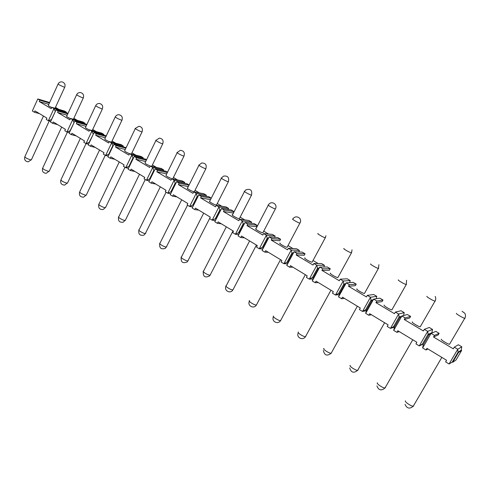<?xml version="1.0" encoding="UTF-8"?>
<svg xmlns="http://www.w3.org/2000/svg" width="490" height="490" viewBox="0 0 490 490"><rect width="100%" height="100%" fill="white"/><g stroke="black" fill="none" stroke-linecap="round" stroke-linejoin="round"><path stroke-width="0.73" d="M51.842 107.328L64.447 111.016L66.524 112.247L53.949 108.584L51.842 107.328L51.223 108.676L39.237 101.522L39.849 100.181L37.785 98.949L32.322 110.985L34.367 112.235L34.98 110.899L46.899 118.121L46.281 119.462L48.375 120.736L53.949 108.584L55.284 111.536M74.051 122.69L72.655 119.731L70.493 118.445L69.856 119.811L57.557 112.461L58.181 111.108L56.062 109.84L50.47 122.01L52.577 123.284L53.196 121.937L65.433 129.348L64.803 130.708L66.952 132.012L72.655 119.731L84.948 123.18L84.672 123.774M93.308 134.174L91.863 131.179L89.639 129.856L88.996 131.24L76.36 123.694L76.997 122.322L74.823 121.024L69.102 133.317L71.264 134.634L71.901 133.268L84.464 140.881L83.821 142.253L86.026 143.595L91.863 131.179L103.862 134.401L103.562 135.038M113.098 145.959L111.597 142.945L109.313 141.585L108.651 142.982L95.672 135.228L96.328 133.844L94.092 132.508L88.237 144.936L90.46 146.283L91.109 144.905L104.015 152.721L103.353 154.111L105.62 155.489L111.597 142.945L123.272 145.922L122.947 146.602M133.439 158.074L132.974 157.97L131.877 155.03L129.531 153.633L128.852 155.042L115.511 147.08L116.185 145.677L113.888 144.311L107.892 156.867L110.177 158.252L110.838 156.861L124.105 164.891L123.425 166.3L125.752 167.709L131.877 155.03L143.215 157.749L142.853 158.484M154.35 170.526L153.787 170.404L152.727 167.458L150.314 166.018L149.615 167.445L135.908 159.256L136.588 157.841L134.229 156.433L128.092 169.13L130.438 170.551L131.118 169.142L144.752 177.405L144.06 178.826L146.455 180.277L152.727 167.458L163.697 169.907L163.305 170.704M157.572 170.349L155.146 168.903L148.856 181.735L151.263 183.199L151.967 181.772L165.988 190.267L165.277 191.7L167.739 193.201L174.164 180.24L184.748 182.396L184.314 183.266L184.748 182.396L182.311 180.951L171.684 178.758L170.973 180.204L156.867 171.782L157.572 170.349L167.384 172.492M171.684 178.758L174.164 180.24L175.181 183.186L175.757 183.53M179.15 183.211L176.657 181.723L170.208 194.702L172.688 196.202L173.405 194.763L187.829 203.503L187.1 204.955L189.636 206.492L196.227 193.385L206.394 195.24L203.889 193.752L193.673 191.866L192.938 193.323L178.434 184.657L179.15 183.211L189.011 185.171M193.673 191.866L196.227 193.385L197.201 196.343L197.838 196.729L198.787 194.916L201.359 196.447L200.618 197.911L215.551 206.829L216.304 205.353L218.932 206.921L228.652 208.446L226.074 206.921L216.304 205.353M192.711 206.945L189.636 206.492L192.809 205.059L193.446 205.445L192.178 208.036L194.732 209.585L195.467 208.128L210.308 217.125L209.561 218.589L212.17 220.175L218.932 206.921L219.857 209.885L220.512 210.277L221.572 208.495L224.218 210.069L223.458 211.551L238.832 220.733L239.604 219.244L242.311 220.855L251.56 222.037L248.908 220.463L239.604 219.244M192.178 208.036L198.787 194.916L208.905 196.729L211.288 198.144M215.343 220.555L212.17 220.175L215.355 218.699L216.01 219.097L214.792 221.762L217.419 223.354L218.173 221.884L233.454 231.145L232.689 232.628L235.378 234.263L242.311 220.855L243.187 223.826L243.861 224.23L245.031 222.478L247.756 224.102L246.978 225.596L262.818 235.059L263.608 233.552L266.401 235.212L275.135 236.027L272.403 234.41L263.608 233.552M214.792 221.762L221.572 208.495L231.237 209.977L233.828 211.521L233.087 212.96L223.458 211.551M238.648 234.545L235.378 234.263L238.569 232.738L239.243 233.148L238.073 235.898L240.78 237.54L241.552 236.051L257.299 245.588L256.509 247.089L259.277 248.773L266.401 235.212L267.215 238.189L267.914 238.606L269.2 236.884L272.005 238.557L271.209 240.069L287.532 249.82L288.347 248.295L291.225 250.01L299.415 250.433L296.603 248.767L288.347 248.295M238.073 235.898L245.031 222.478L254.218 223.618L256.889 225.198L256.129 226.656L246.978 225.596M262.652 248.938L259.277 248.773L262.475 247.205L263.167 247.621L262.058 250.457L264.845 252.148L265.635 250.641L281.866 260.478L281.058 261.991L283.912 263.724L291.225 250.01L291.979 252.987L292.702 253.416L294.11 251.731L297.001 253.459L296.187 254.99L313.018 265.041L313.851 263.498L316.822 265.268L324.429 265.274L321.532 263.559L313.851 263.498M262.058 250.457L269.2 236.884L277.873 237.65L280.623 239.285L279.839 240.755L271.209 240.069M287.391 263.749L283.912 263.724L287.109 262.107L287.826 262.536L286.773 265.464L289.645 267.209L290.46 265.684L307.193 275.821L306.36 277.352L309.306 279.141L316.822 265.268L317.514 268.244L318.255 268.685L319.792 267.038L322.781 268.82L321.936 270.37L339.307 280.746L340.164 279.184L343.221 281.003L350.215 280.574L347.226 278.804L340.164 279.184M286.773 265.464L294.11 251.731L302.238 252.105L305.068 253.789L304.266 255.278L296.187 254.99M312.902 278.969L309.306 279.141L312.51 277.469L313.251 277.916L312.259 280.935L315.223 282.73L316.056 281.193L333.316 291.648L332.465 293.198L335.497 295.041L343.221 281.003L343.851 283.98L344.617 284.439L346.295 282.834L349.376 284.672L348.513 286.24L366.434 296.946L367.316 295.366L370.477 297.246L376.798 296.352L373.717 294.521L367.316 295.366M312.259 280.935L319.792 267.038L327.338 267.001L330.254 268.734L329.433 270.241L321.936 270.37M339.221 294.619L335.497 295.041L338.706 293.314L339.472 293.779L338.547 296.891L341.604 298.747L342.467 297.191L360.279 307.983L359.397 309.551L362.533 311.456L370.477 297.246L371.028 300.223L371.818 300.695L373.643 299.139L376.828 301.038L375.94 302.624L394.45 313.68L395.357 312.081L398.615 314.023L404.226 312.626L401.053 310.74L395.357 312.081M338.547 296.891L346.295 282.834L353.21 282.35L356.218 284.139L355.373 285.664L348.513 286.24M366.385 310.691L362.533 311.456L365.742 309.668L366.526 310.146L365.675 313.361L368.835 315.278L369.717 313.704L388.111 324.846L387.21 326.432L390.444 328.398L398.615 314.023L399.093 316.993L399.907 317.483L401.892 315.977L405.181 317.937L404.262 319.541L423.385 330.964L424.322 329.341L427.69 331.35L432.541 329.427L429.258 327.479L424.322 329.341M365.675 313.361L373.643 299.139L379.891 298.183L382.99 300.027L382.127 301.571L375.94 302.624M394.438 327.161L390.444 328.398L393.654 326.554L394.462 327.044L393.691 330.37L396.949 332.349L397.862 330.75L416.861 342.265L415.937 343.876L419.281 345.903L422.484 343.992L423.323 344.501L422.631 347.943L431.077 333.372L434.477 335.393L433.528 337.022L453.299 348.831L454.261 347.19L457.746 349.266L461.782 346.773L458.389 344.764L454.261 347.19M422.631 347.943L426 349.989L426.943 348.372L446.58 360.266L445.624 361.896L449.079 363.997L457.746 349.266L458.052 352.23L461.225 350.191L461.782 346.773M422.882 344.237L419.281 345.903L427.69 331.35L428.089 334.321L428.928 334.823L431.077 333.372L435.837 331.381L439.138 333.341L438.225 334.921L433.528 337.022M393.691 330.37L401.892 315.977L407.417 314.519L410.62 316.418L409.726 317.979L404.262 319.541M50.764 121.367L48.375 120.736L51.468 119.56L55.297 111.512M39.512 113.643L34.367 112.235M57.618 124.613L52.577 123.284M76.195 135.871L71.264 134.634M69.421 132.637L66.952 132.012L70.058 130.806L74.027 122.739M95.268 147.429L90.46 146.283M88.58 144.207L86.026 143.595L89.149 142.357L93.278 134.242M114.862 159.293L110.177 158.252M108.266 156.083L105.62 155.489L108.756 154.215L112.737 145.873L113.049 146.063M134.989 171.488L130.438 170.551M128.496 168.284L125.752 167.709L128.901 166.404L132.974 157.97L133.372 158.203M155.673 184.02L151.263 183.199M149.303 180.822L146.455 180.277L149.609 178.93L153.787 170.404L154.264 170.692M176.939 196.907L172.688 196.202M170.704 193.703L167.739 193.201L170.906 191.811L175.181 183.186L175.861 183.321M198.818 210.161L194.732 209.585M221.327 223.795L217.419 223.354M244.498 237.834L240.78 237.54M268.361 252.295L264.845 252.148M292.947 267.191L289.645 267.209M318.292 282.546L315.223 282.73M344.427 298.379L341.604 298.747M371.389 314.715L368.835 315.278M399.221 331.577L396.949 332.349M427.966 348.99L426 349.989M66.156 112.767L66.524 112.247L66.266 112.804M58.88 109.386L55.474 107.359M70.493 118.445L82.822 121.918L84.948 123.18L84.568 123.743M77.377 120.381L73.843 118.28M89.639 129.856L101.675 133.102L103.862 134.401L103.47 135.013M96.359 131.669L92.696 129.489M109.313 141.585L121.03 144.587L123.272 145.922L122.874 146.584M115.854 143.264L112.057 141.004M94.092 132.508L106.281 135.84M129.531 153.633L140.906 156.383L143.215 157.749L142.798 158.472M135.883 155.171L131.951 152.825M113.888 144.311L126.151 147.625M150.314 166.018L161.326 168.499L163.697 169.907L163.268 170.698M156.463 167.402L152.39 164.983M134.229 156.433L145.524 159.121L146.559 159.734M177.625 179.983L173.399 177.472M155.146 168.903L166.073 171.316L167.537 172.186M199.381 192.919L195.014 190.322M176.657 181.723L187.192 183.848L189.103 184.981M221.768 206.229L217.248 203.546M244.804 219.924L240.137 217.15M268.526 234.03L263.712 231.164M256.852 227.084L256.129 226.656M292.965 248.559L287.991 245.6M318.151 263.534L313.024 260.484M37.785 98.949L49.643 102.508M39.849 100.181L49.404 103.035M56.062 109.84L68.037 113.319M58.181 111.108L67.779 113.876M74.823 121.024L86.92 124.399M76.997 122.322L86.638 124.999M96.328 133.844L106.012 136.41M116.185 145.677L125.912 148.127M136.588 157.841L146.357 160.15M201.359 196.447L211.264 198.193M224.218 210.069L233.828 211.521M247.756 224.102L256.889 225.198M272.005 238.557L280.623 239.285M297.001 253.459L305.068 253.789M322.781 268.82L330.254 268.734M349.376 284.672L356.218 284.139M376.828 301.038L382.99 300.027M405.181 317.937L410.62 316.418M434.477 335.393L439.138 333.341M48.798 104.358L39.237 101.522M58.077 84.066L48.375 105.289C47.928 105.485 49.055 106.238 51.744 107.537M452.717 362.282L452.282 362.018L458.052 352.23L458.487 352.488L461.647 350.448L456.006 360.015L452.717 362.282L458.487 352.488M461.225 350.191L461.647 350.448M452.282 362.018L449.079 363.997M441.38 339.215C440.228 339.515 447.627 344.139 449.514 344.292L449.777 343.839M67.161 115.211L57.557 112.461M76.624 94.76L66.707 116.197C66.26 116.43 67.491 117.245 70.407 118.629M86.013 126.347L76.36 123.694M95.66 105.742L85.523 127.388C85.082 127.676 86.43 128.552 89.566 130.015M105.368 137.77L95.672 135.228M115.211 117.012L104.842 138.878C104.419 139.221 105.889 140.165 109.258 141.708M108.756 154.215L109.068 154.405M125.25 149.493L115.511 147.08M135.295 128.594L124.681 150.681C124.301 151.098 125.906 152.114 129.489 153.719M128.901 166.404L129.293 166.643M145.683 161.535L135.908 159.256M155.93 140.489L145.065 162.803C144.752 163.323 146.492 164.407 150.295 166.055M149.609 178.93L150.087 179.218M166.692 173.895L156.867 171.782M177.141 152.715L166.018 175.261C165.932 176.002 167.917 177.19 171.972 178.819M172.694 178.966L172.823 178.642M170.906 191.811L171.476 192.154M188.301 186.586L178.434 184.657M198.952 165.289L187.56 188.068C185.673 187.854 191.982 191.51 194.034 191.823L194.414 191.517M205.935 196.196L206.394 195.24M197.966 196.478L197.201 196.343L192.809 205.059M193.446 205.445L197.838 196.729M210.541 199.62L200.618 197.911M221.388 178.225L209.714 201.243C207.748 201.01 214.308 204.845 216.304 205.096L216.629 204.759M228.175 209.512L228.652 208.446M220.672 210.008L219.857 209.885L215.355 218.699M216.01 219.097L220.512 210.277M244.479 191.535L232.511 214.798C230.453 214.54 237.289 218.577 239.23 218.754L239.5 218.393M251.064 223.226L251.56 222.037M244.063 223.93L243.187 223.826L238.569 232.738M239.243 233.148L243.861 224.23M268.25 205.237L255.982 228.757C253.826 228.475 260.962 232.713 262.83 232.817L263.044 232.438M274.621 237.362L275.135 236.027M268.165 238.269L267.215 238.189L262.475 247.205M263.167 247.621L267.914 238.606M280.115 243.12C277.995 242.869 285.223 247.211 287.091 247.297L287.299 246.905M298.882 251.952L299.415 250.433M293.02 253.03L291.979 252.987L287.109 262.107M287.826 262.536L292.702 253.416M304.952 257.918C302.979 257.752 310.207 262.125 312.081 262.224L312.302 261.813M323.872 267.019L324.429 265.274M318.678 268.232L317.514 268.244L312.51 277.469M313.251 277.916L318.255 268.685M330.554 273.175C328.741 273.095 335.975 277.505 337.855 277.616L338.082 277.193M349.627 282.601L350.215 280.574M345.199 283.882L343.851 283.98L338.706 293.314M339.472 293.779L344.617 284.439M356.959 288.91C355.305 288.922 362.557 293.369 364.444 293.492L364.683 293.063M376.179 298.753L376.798 296.352M372.676 299.966L371.028 300.223L365.742 309.668M366.526 310.146L371.818 300.695M384.203 305.141C382.708 305.252 389.997 309.747 391.884 309.882L392.135 309.441M403.57 315.529L404.226 312.626M401.328 316.399L399.093 316.993L393.654 326.554M394.462 327.044L399.907 317.483M412.329 321.906C411.006 322.108 418.338 326.665 420.23 326.805L420.481 326.358M432.192 332.906L431.898 332.728L432.541 329.427M431.898 332.728L428.089 334.321L422.484 343.992M423.323 344.501L428.928 334.823M62.15 81.916C60.386 81.677 59.057 82.332 58.157 83.888C58.365 84.482 60.331 85.548 64.061 87.085L64.705 87.257C65.538 84.96 64.888 83.245 62.757 82.1M64.784 87.079L55.058 108.266M456.453 313.361C455.382 313.508 462.909 318.022 464.728 318.31L465.114 318.224M76.71 94.57C76.918 95.195 78.915 96.279 82.688 97.829L83.276 97.982C84.17 95.268 83.288 93.461 80.636 92.561C78.908 92.371 77.598 93.039 76.71 94.57M83.361 97.792L73.39 119.26M95.758 105.54C95.967 106.189 97.988 107.298 101.816 108.86L102.343 108.988C103.267 106.171 102.355 104.339 99.593 103.494C97.902 103.359 96.628 104.039 95.758 105.54M102.435 108.792L92.2 130.548M115.315 116.798C115.53 117.484 117.582 118.611 121.459 120.185L121.918 120.295C122.886 117.355 121.918 115.499 119.027 114.715C117.398 114.654 116.161 115.346 115.315 116.798M122.022 120.087L111.512 142.149M135.405 128.368C133.819 128.074 139.515 131.234 141.641 131.822L142.039 131.914C143.037 128.821 142.008 126.935 138.952 126.255L135.405 128.368M142.149 131.694L131.351 154.074M156.047 140.25C154.381 139.944 160.291 143.239 162.38 143.784L162.711 143.858C163.746 140.575 162.631 138.664 159.373 138.125L156.047 140.25M162.833 143.619L151.722 166.337M177.264 152.47C175.518 152.133 181.655 155.581 183.701 156.077L183.971 156.138C185.036 152.604 183.805 150.675 180.277 150.357L177.264 152.47M184.099 155.887L172.664 178.96M199.081 165.026C197.256 164.677 203.638 168.278 205.635 168.725L205.837 168.768C206.915 164.897 205.518 162.974 201.66 162.992L199.081 165.026M205.971 168.505L194.248 191.853M221.529 177.95C219.618 177.576 226.257 181.349 228.199 181.735L228.34 181.766C229.387 177.441 227.777 175.561 223.514 176.124L221.529 177.95M228.481 181.49L216.451 205.114M244.626 191.247C242.63 190.849 249.557 194.806 251.425 195.13L251.505 195.149C252.436 190.212 250.555 188.454 245.845 189.875L244.626 191.247M251.658 194.861L239.31 218.761M268.41 204.936C266.321 204.508 273.549 208.673 275.349 208.924L275.349 208.924C278.081 204.655 271.791 200.312 268.802 204.367L268.41 204.936M275.521 208.63L262.842 232.817M292.873 219.03C290.815 218.632 298.153 222.883 299.947 223.128L300.131 222.84M318.053 233.552C316.148 233.234 323.486 237.515 325.287 237.766L325.525 237.515M344.017 248.522C342.271 248.295 349.615 252.607 351.428 252.864L351.704 252.65M370.795 263.963C369.209 263.828 376.583 268.177 378.396 268.447L378.709 268.263M398.431 279.9C397.016 279.857 404.428 284.255 406.241 284.531L406.584 284.378M426.974 296.358C425.724 296.407 433.185 300.86 435.004 301.142L435.371 301.025M43.457 116.038L24.929 156.567C24.959 157.535 26.87 158.625 30.668 159.844L31.354 159.893L49.227 120.963M31.513 159.544L28.242 161.835C25.302 161.437 24.145 159.795 24.77 156.91M61.673 127.069L42.74 167.99C42.759 169.001 44.694 170.122 48.541 171.341L49.172 171.378L67.406 132.129M49.343 171.01L46.201 173.319C43.138 173.019 41.926 171.365 42.563 168.352M80.366 138.394L61.011 179.708C61.023 180.767 62.977 181.913 66.885 183.138L67.449 183.162L86.056 143.601M67.632 182.77L64.656 185.091C61.458 184.914 60.184 183.248 60.821 180.093M99.556 150.02L79.766 191.737C79.766 192.846 81.75 194.016 85.713 195.247L86.209 195.265L105.264 155.269M86.405 194.849L83.625 197.158C80.274 197.133 78.921 195.467 79.564 192.141M119.26 161.963L99.023 204.085C97.271 204.201 102.778 207.49 105.05 207.68L105.479 207.686L124.993 167.249M105.687 207.252L103.139 209.524C99.611 209.696 98.172 208.03 98.809 204.514M139.503 174.226L118.794 216.764C116.963 216.874 122.665 220.316 124.907 220.451L125.269 220.457L145.267 179.554M125.495 219.992L123.223 222.191C119.499 222.619 117.949 220.959 118.568 217.217M160.31 186.831L139.117 229.792C137.194 229.896 143.105 233.51 145.316 233.577L166.104 192.209M145.849 233.087L143.901 235.157C139.962 235.911 138.29 234.281 138.872 230.269M181.698 199.791L159.997 243.181C157.988 243.279 164.119 247.07 166.3 247.07L187.535 205.218M166.778 246.556L165.191 248.424C161.032 249.588 159.219 248.001 159.74 243.683M203.699 213.113L181.471 256.944C179.364 257.029 185.735 261.017 187.872 260.943L209.585 218.601M188.295 260.404L187.107 261.991C182.739 263.657 180.767 262.15 181.196 257.471M226.325 226.827L203.558 271.105C201.353 271.178 207.987 275.374 210.069 275.215L233.044 230.894M210.443 274.657L209.659 275.858C205.108 278.13 202.976 276.721 203.27 271.65M249.618 240.939L226.282 285.67C223.979 285.737 230.888 290.16 232.915 289.909L256.429 245.061M233.234 289.327L232.836 290.049C230.227 294.165 223.814 290.576 225.976 286.24M249.643 300.664C247.364 300.762 254.353 305.307 256.386 305.037L256.723 304.486M273.665 316.117C271.54 316.301 278.51 320.883 280.55 320.625L280.929 320.117M298.416 332.036C296.438 332.306 303.414 336.936 305.454 336.697L305.876 336.226M323.939 348.445C322.114 348.807 329.09 353.492 331.136 353.266L331.589 352.843M350.252 365.369C348.586 365.828 355.587 370.569 357.639 370.36L358.11 369.981M377.41 382.831C375.904 383.388 382.941 388.196 384.987 388L385.477 387.676M405.444 400.863C404.103 401.518 411.19 406.406 413.241 406.222L413.732 405.941M449.514 344.292L464.728 318.31C465.739 316.595 465.745 314.899 464.753 313.22L462.076 311.297M287.091 247.297L300.346 222.246C302.11 217.597 295.219 214.657 292.904 219.036M312.081 262.224L325.287 237.766L325.936 235.721M337.855 277.616L351.428 252.864L352.059 249.863M364.444 293.492L378.396 268.447L378.905 264.71M391.884 309.882L406.241 284.531L406.59 280.243M420.23 326.805L435.004 301.142C435.929 299.568 435.99 297.993 435.187 296.413M249.355 301.252C247.101 305.729 253.814 309.38 256.386 305.037L280.519 259.657M273.316 316.981C271.368 321.483 278.008 324.864 280.55 320.625L305.344 274.7M297.932 333.5C296.664 337.941 303.041 340.679 305.454 336.697L330.946 290.209M323.394 350.491C324.478 355.458 327.057 356.383 331.136 353.266L357.357 306.213M349.713 367.953C351.134 372.633 353.78 373.435 357.639 370.36L384.613 322.726M376.914 385.899C378.617 390.328 381.312 391.026 384.987 388L412.758 339.778M405.028 404.36C406.963 408.58 409.701 409.199 413.241 406.222L441.839 357.394"/></g></svg>
